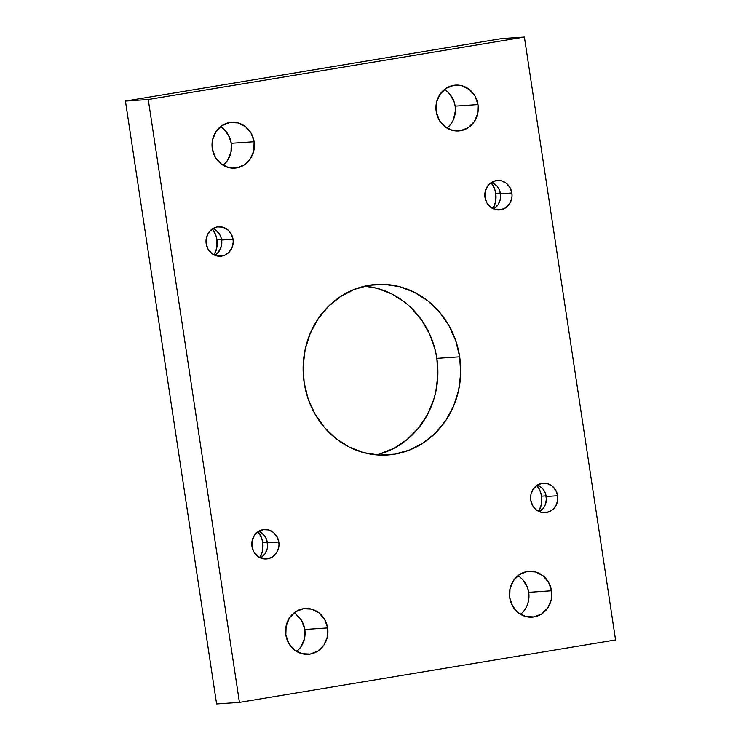 <?xml version="1.0" encoding="UTF-8"?>
<svg xmlns="http://www.w3.org/2000/svg" width="741" height="741" viewBox="0 0 741 741"><rect width="100%" height="100%" fill="white"/><g stroke="black" fill="none" stroke-linecap="round" stroke-linejoin="round"><path stroke-width="1.11" d="M459.679 356.81A85.447 78.768 -93.9 0 1 387.719 454.974A85.447 78.768 -93.9 0 1 304.153 382.634L303.152 365.915L305.181 349.335L310.164 333.543L317.898 319.149L328.096 306.691L340.36 296.65L354.217 289.425L369.148 285.285L384.56 284.387L399.871 286.767L414.497 292.343L427.872 300.883L439.478 312.072L448.87 325.484L455.687 340.591L459.679 356.81L460.67 373.529L458.642 390.109L453.668 405.901L445.934 420.304L435.736 432.763L423.472 442.794L409.606 450.019L394.684 454.159L379.272 455.057L363.951 452.677L349.326 447.101L335.96 438.561L324.354 427.372L314.953 413.96L308.136 398.862L304.153 382.634A85.447 78.768 -93.9 0 1 376.104 284.47A85.447 78.768 -93.9 0 1 459.679 356.81L436.847 358.366L459.679 356.81M376.243 454.844A85.447 78.768 86.1 0 0 436.847 358.366L437.848 375.085L435.819 391.665L433.689 399.695L427.298 414.867L418.295 428.363L407.004 439.663L393.879 448.333L379.42 454.048M262.722 542.449L267.306 542.134L262.722 542.449L262.453 551.082L259.915 557.677A22.137 20.415 86.1 0 0 262.722 542.449A22.137 20.415 86.1 0 0 258.146 531.668L261.693 538.244L262.722 542.449M216.937 239.704L221.522 239.389L216.937 239.704L216.668 248.328L214.13 254.932A22.137 20.415 86.1 0 0 216.937 239.704A22.137 20.415 86.1 0 0 212.361 228.923L215.9 235.499L216.937 239.704M541.532 496.164L546.117 495.849L541.532 496.164L541.263 504.788L538.735 511.392A22.137 20.415 86.1 0 0 541.532 496.164A22.137 20.415 86.1 0 0 536.956 485.383L540.504 491.959L541.532 496.164M495.748 193.41L500.332 193.105L495.748 193.41L495.479 202.043L492.95 208.647A22.137 20.415 86.1 0 0 495.748 193.41A22.137 20.415 86.1 0 0 491.172 182.629L494.719 189.214L495.748 193.41M327.633 627.942A22.962 21.165 -93.9 0 1 308.293 654.322A22.962 21.165 -93.9 0 1 285.841 634.88L286.119 625.932L289.536 617.818L295.566 611.779L303.31 608.722L311.563 609.121L319.084 612.918L324.725 619.522L327.633 627.942L327.355 636.889L323.937 645.003L317.908 651.052L310.164 654.099L301.911 653.701L294.39 649.913L288.749 643.299L285.841 634.88A22.962 21.165 -93.9 0 1 305.181 608.5A22.962 21.165 -93.9 0 1 327.633 627.942L304.801 629.498L327.633 627.942M296.632 651.459A22.962 21.165 86.1 0 0 304.801 629.498L304.532 638.446L301.115 646.56L298.373 649.903M551.517 590.772A22.962 21.165 -93.9 0 1 532.186 617.151A22.962 21.165 -93.9 0 1 509.725 597.709L510.003 588.762L513.42 580.648L519.46 574.608L527.194 571.552L535.447 571.95L542.968 575.748L548.618 582.352L551.517 590.772L551.239 599.719L547.821 607.833L541.791 613.881L534.057 616.929L525.795 616.531L518.274 612.742L512.633 606.129L509.725 597.709A22.962 21.165 -93.9 0 1 529.065 571.33A22.962 21.165 -93.9 0 1 551.517 590.772L528.694 592.328L551.517 590.772M520.525 614.298A22.962 21.165 86.1 0 0 528.694 592.328L528.416 601.275L527.073 605.517M254.098 141.735A22.962 21.165 -93.9 0 1 234.767 168.114A22.962 21.165 -93.9 0 1 212.306 148.672L212.584 139.725L216.001 131.611L222.041 125.572L229.775 122.515L238.028 122.913L245.558 126.702L251.199 133.315L254.098 141.735L253.82 150.682L250.402 158.796L244.373 164.835L236.638 167.892L228.376 167.494L220.855 163.696L215.214 157.092L212.306 148.672A22.962 21.165 -93.9 0 1 231.646 122.293A22.962 21.165 -93.9 0 1 254.098 141.735L231.275 143.291L254.098 141.735M223.106 165.252A22.962 21.165 86.1 0 0 231.275 143.291L230.997 152.238L227.58 160.352L224.838 163.696M477.991 104.564A22.962 21.165 -93.9 0 1 458.651 130.944A22.962 21.165 -93.9 0 1 436.199 111.502L436.468 102.554L439.885 94.44L445.925 88.401L453.659 85.345L461.921 85.743L469.442 89.531L475.083 96.145L477.991 104.564L477.713 113.512L474.296 121.626L468.256 127.665L460.522 130.722L452.26 130.323L444.739 126.526L439.098 119.922L436.199 111.502A22.962 21.165 -93.9 0 1 455.53 85.122A22.962 21.165 -93.9 0 1 477.991 104.564L455.159 106.12L477.991 104.564M446.99 128.082A22.962 21.165 86.1 0 0 455.159 106.12L455.428 110.613L453.548 119.31M511.864 192.975A14.764 13.607 -93.9 0 1 499.434 209.935A14.764 13.607 -93.9 0 1 484.994 197.439A14.764 13.607 -93.9 0 1 497.424 180.48A14.764 13.607 -93.9 0 1 511.864 192.975L500.444 193.753L511.864 192.975L512.031 195.865L511.679 198.727L509.484 203.942L505.603 207.832L500.629 209.796L495.321 209.536L490.486 207.1L486.865 202.849L484.994 197.439L485.17 191.687L487.365 186.463L491.246 182.582L496.22 180.619L501.527 180.878L506.362 183.314L509.993 187.566L511.864 192.975M493.626 208.953A14.764 13.607 86.1 0 0 500.444 193.753A14.764 13.607 86.1 0 0 491.811 182.23M557.649 495.72A14.764 13.607 -93.9 0 1 545.219 512.679A14.764 13.607 -93.9 0 1 530.778 500.184A14.764 13.607 -93.9 0 1 543.209 483.225A14.764 13.607 -93.9 0 1 557.649 495.72L546.228 496.498L557.649 495.72L557.816 498.61L556.611 504.204L553.508 508.845L551.387 510.577L546.423 512.54L541.106 512.281L536.271 509.845L532.649 505.594L530.778 500.184L530.954 494.432L533.159 489.217L537.03 485.327L542.004 483.364L547.312 483.623L552.156 486.059L555.778 490.31L557.649 495.72M539.42 511.707A14.764 13.607 86.1 0 0 546.228 496.498A14.764 13.607 86.1 0 0 537.596 484.975M233.044 239.26A14.764 13.607 -93.9 0 1 220.614 256.219A14.764 13.607 -93.9 0 1 206.183 243.724A14.764 13.607 -93.9 0 1 218.614 226.765A14.764 13.607 -93.9 0 1 233.044 239.26L221.633 240.038L233.044 239.26L233.22 242.15L232.007 247.744L228.913 252.385L224.403 255.367L221.818 256.08L216.511 255.821L211.676 253.385L208.045 249.133L206.183 243.724L206.359 237.972L208.554 232.757L212.435 228.867L217.409 226.903L222.717 227.163L227.552 229.599L231.183 233.85L233.044 239.26M214.816 255.247A14.764 13.607 86.1 0 0 221.633 240.038A14.764 13.607 86.1 0 0 213 228.524M278.829 542.014A14.764 13.607 -93.9 0 1 266.408 558.964A14.764 13.607 -93.9 0 1 251.968 546.469A14.764 13.607 -93.9 0 1 264.398 529.509A14.764 13.607 -93.9 0 1 278.829 542.014L267.418 542.792L278.829 542.014L279.005 544.894L278.653 547.766L276.458 552.981L272.577 556.862L267.603 558.825L262.295 558.566L257.46 556.13L253.83 551.878L251.968 546.469L252.144 540.717L254.339 535.502L258.22 531.621L263.194 529.658L268.501 529.908L273.336 532.353L276.967 536.595L278.829 542.014M260.6 557.992A14.764 13.607 86.1 0 0 267.418 542.792A14.764 13.607 86.1 0 0 258.785 531.269M524.387 37.05L501.564 38.606L524.387 37.05L148.256 99.498L239.436 702.394L615.567 639.946L524.387 37.05L148.256 99.498L125.433 101.054L148.256 99.498L239.436 702.394L216.613 703.95L239.436 702.394L615.567 639.946L524.387 37.05M216.613 703.95L125.433 101.054L501.564 38.606L125.433 101.054L216.613 703.95M364.757 286.156L377.049 288.323L391.674 293.899L405.04 302.439L411.098 307.728L421.648 320.084L429.799 334.413L435.226 350.15L436.847 358.366A85.447 78.768 86.1 0 0 364.757 286.156M222.726 128.258L228.367 134.871L231.275 143.291A22.962 21.165 86.1 0 0 220.475 126.702M451.464 123.182L448.722 126.526M449.731 94.098L454.085 101.758L455.159 106.12A22.962 21.165 86.1 0 0 444.368 89.541M523.266 580.305L527.62 587.965L528.694 592.328A22.962 21.165 86.1 0 0 517.894 575.748M296.261 614.474L301.902 621.078L304.801 629.498A22.962 21.165 86.1 0 0 294.01 612.918M494.191 208.601L498.072 204.72L500.268 199.505L500.62 196.643L499.758 190.946L498.582 188.344L496.961 186.028L492.645 182.619M539.976 511.355L543.857 507.465L545.191 504.982L546.404 499.388L545.543 493.691L544.366 491.088L542.745 488.773L538.429 485.364M215.381 254.895L217.502 253.163L220.596 248.522L221.809 242.928L220.948 237.24L219.771 234.628L216.14 230.377L213.825 228.904M261.165 557.64L265.046 553.759L267.242 548.544L267.594 545.672L266.732 539.985L265.556 537.373L263.935 535.058L259.619 531.649"/></g></svg>
